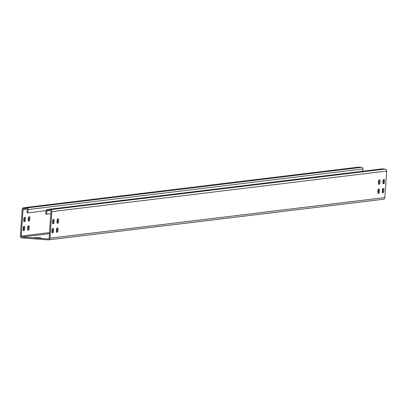 <?xml version="1.0" encoding="UTF-8"?>
<svg xmlns="http://www.w3.org/2000/svg" width="407" height="407" viewBox="0 0 407 407"><rect width="100%" height="100%" fill="white"/><g stroke="black" fill="none" stroke-linecap="round" stroke-linejoin="round"><path stroke-width="0.61" d="M384.839 197.593L50.036 238.187A1.816 1.786 83.1 0 1 48.474 239.86L383.277 199.262A1.816 1.786 83.1 0 0 384.839 197.593L386.65 171.032A1.816 1.786 83.1 0 0 384.991 169.088L382.321 168.885A1.516 1.486 -96.9 0 0 381.756 168.956M384.991 169.088L50.188 209.681L47.517 209.483A1.516 1.486 -96.9 0 0 45.93 210.882L45.701 214.199L50.804 213.756M49.445 233.689L22.07 237.006L48.194 238.96A0.911 0.89 83.1 0 0 49.145 238.12L50.956 211.559A0.911 0.89 83.1 0 0 50.127 210.587L47.456 210.388A0.605 0.595 -96.9 0 0 46.82 210.948L46.591 214.265M50.188 209.681A1.816 1.786 83.1 0 1 51.847 211.625L50.036 238.187M52.081 232.677L52.116 232.672A2.121 0.387 94.3 0 0 52.615 230.947A2.121 0.387 94.3 0 0 52.549 228.602M52.701 223.621L52.732 223.616A2.121 0.387 94.3 0 0 53.231 221.891A2.121 0.387 94.3 0 0 53.164 219.546M56.548 232.138L56.578 232.132A2.121 0.387 94.3 0 0 57.077 230.403A2.121 0.387 94.3 0 0 57.011 228.062M57.163 223.082L57.199 223.077A2.121 0.387 94.3 0 0 57.697 221.347A2.121 0.387 94.3 0 0 57.631 219.007M382.422 192.623L382.458 192.618A2.121 0.387 94.3 0 0 382.956 190.893A2.121 0.387 94.3 0 0 382.89 188.553M383.038 183.567L383.073 183.562A2.121 0.387 94.3 0 0 383.572 181.837A2.121 0.387 94.3 0 0 383.506 179.497M377.961 193.167L377.991 193.162A2.121 0.387 94.3 0 0 378.49 191.432A2.121 0.387 94.3 0 0 378.424 189.092M378.576 184.112L378.612 184.106A2.121 0.387 94.3 0 0 379.105 182.377A2.121 0.387 94.3 0 0 379.044 180.036M52.513 228.607A2.121 0.387 94.3 0 0 51.984 230.728A2.121 0.387 94.3 0 0 52.213 232.835A2.121 0.387 94.3 0 0 52.223 232.835L53.007 232.738A2.121 0.387 94.3 0 0 53.541 230.616A2.121 0.387 94.3 0 0 53.307 228.515A2.121 0.387 94.3 0 0 53.297 228.515L52.513 228.607M52.844 223.779L53.622 223.682A2.121 0.387 94.3 0 0 54.156 221.561A2.121 0.387 94.3 0 0 53.928 219.459A2.121 0.387 94.3 0 0 53.912 219.459L53.129 219.551A2.121 0.387 94.3 0 0 52.6 221.673A2.121 0.387 94.3 0 0 52.829 223.779A2.121 0.387 94.3 0 0 52.844 223.779L52.813 223.779M57.758 227.971L56.98 228.068A2.121 0.387 94.3 0 0 56.446 230.189A2.121 0.387 94.3 0 0 56.675 232.295A2.121 0.387 94.3 0 0 56.69 232.29L57.473 232.199A2.121 0.387 94.3 0 0 58.003 230.077A2.121 0.387 94.3 0 0 57.774 227.971A2.121 0.387 94.3 0 0 57.758 227.971M58.089 223.143A2.121 0.387 94.3 0 0 58.618 221.021A2.121 0.387 94.3 0 0 58.389 218.915A2.121 0.387 94.3 0 0 58.374 218.915L57.596 219.012A2.121 0.387 94.3 0 0 57.061 221.133A2.121 0.387 94.3 0 0 57.295 223.24A2.121 0.387 94.3 0 0 57.306 223.24L58.089 223.143L57.199 223.077M383.633 188.461L382.855 188.553A2.121 0.387 94.3 0 0 382.321 190.674A2.121 0.387 94.3 0 0 382.555 192.781A2.121 0.387 94.3 0 0 382.565 192.781L383.348 192.684A2.121 0.387 94.3 0 0 383.877 190.562A2.121 0.387 94.3 0 0 383.648 188.461A2.121 0.387 94.3 0 0 383.633 188.461M383.964 183.628A2.121 0.387 94.3 0 0 384.498 181.507A2.121 0.387 94.3 0 0 384.269 179.406A2.121 0.387 94.3 0 0 384.254 179.406L383.47 179.497A2.121 0.387 94.3 0 0 382.941 181.624A2.121 0.387 94.3 0 0 383.17 183.725A2.121 0.387 94.3 0 0 383.185 183.725L383.964 183.628L383.073 183.562M378.388 189.097A2.121 0.387 94.3 0 0 377.859 191.219A2.121 0.387 94.3 0 0 378.088 193.32A2.121 0.387 94.3 0 0 378.103 193.32L378.881 193.228A2.121 0.387 94.3 0 0 379.416 191.107A2.121 0.387 94.3 0 0 379.187 189.001A2.121 0.387 94.3 0 0 379.171 189.001L378.388 189.097M378.719 184.264L379.502 184.173A2.121 0.387 94.3 0 0 380.031 182.051A2.121 0.387 94.3 0 0 379.802 179.945A2.121 0.387 94.3 0 0 379.787 179.945L379.009 180.042A2.121 0.387 94.3 0 0 378.474 182.163A2.121 0.387 94.3 0 0 378.703 184.264A2.121 0.387 94.3 0 0 378.719 184.264L378.693 184.264M48.474 239.86A1.816 1.786 83.1 0 1 48.128 239.865L22.009 237.912A1.816 1.786 83.1 0 1 20.35 235.968L22.161 209.407A1.816 1.786 83.1 0 1 24.064 207.728L26.735 207.926A1.516 1.486 83.1 0 1 28.119 209.549L27.89 212.866L26.999 212.8L27.228 209.483A0.605 0.595 83.1 0 0 26.674 208.832L24.003 208.633A0.911 0.89 83.1 0 0 23.051 209.473L21.24 236.035A0.911 0.89 83.1 0 0 22.07 237.006M34.076 237.586L40.695 237.825L34.076 237.622M23.285 230.525L23.321 230.52A2.121 0.387 94.3 0 0 23.82 228.79A2.121 0.387 94.3 0 0 23.754 226.45M23.906 221.469L23.942 221.464A2.121 0.387 94.3 0 0 24.435 219.734A2.121 0.387 94.3 0 0 24.374 217.394M27.752 229.98L27.788 229.98A2.121 0.387 94.3 0 0 28.281 228.251A2.121 0.387 94.3 0 0 28.22 225.91M28.368 220.925L28.404 220.925A2.121 0.387 94.3 0 0 28.902 219.195A2.121 0.387 94.3 0 0 28.836 216.855M23.723 207.738L358.526 167.14A1.816 1.786 83.1 0 1 358.872 167.135L24.064 207.728M23.718 226.455A2.121 0.387 94.3 0 0 23.189 228.576A2.121 0.387 94.3 0 0 23.418 230.683A2.121 0.387 94.3 0 0 23.433 230.683L24.211 230.586A2.121 0.387 94.3 0 0 24.746 228.464A2.121 0.387 94.3 0 0 24.517 226.358A2.121 0.387 94.3 0 0 24.501 226.358L23.718 226.455M24.049 221.627L24.832 221.53A2.121 0.387 94.3 0 0 25.361 219.409A2.121 0.387 94.3 0 0 25.132 217.302A2.121 0.387 94.3 0 0 25.117 217.302L24.339 217.399A2.121 0.387 94.3 0 0 23.804 219.521A2.121 0.387 94.3 0 0 24.033 221.627A2.121 0.387 94.3 0 0 24.049 221.627L24.023 221.622M28.963 225.819L28.185 225.916A2.121 0.387 94.3 0 0 27.651 228.037A2.121 0.387 94.3 0 0 27.88 230.138A2.121 0.387 94.3 0 0 27.895 230.138L28.678 230.047A2.121 0.387 94.3 0 0 29.207 227.925A2.121 0.387 94.3 0 0 28.978 225.819A2.121 0.387 94.3 0 0 28.963 225.819M29.294 220.991A2.121 0.387 94.3 0 0 29.828 218.869A2.121 0.387 94.3 0 0 29.594 216.763A2.121 0.387 94.3 0 0 29.584 216.763L28.8 216.86A2.121 0.387 94.3 0 0 28.271 218.981A2.121 0.387 94.3 0 0 28.5 221.082A2.121 0.387 94.3 0 0 28.515 221.082L29.294 220.991L28.404 220.925M358.872 167.135L361.543 167.333A1.516 1.486 83.1 0 1 362.922 168.956L362.769 171.23M45.955 210.678L27.89 212.866M47.517 209.483L382.321 168.885M386.65 171.032L51.847 211.625M46.82 210.948L49.913 210.572M48.53 238.919L48.194 238.96M56.832 231.72L56.461 231.766M52.366 232.26L51.999 232.305M49.522 232.606L21.24 236.035M27.035 208.989L23.051 209.473M361.543 167.333L26.735 207.926M362.922 168.956L28.119 209.549M24.211 230.586L23.321 230.52M53.007 232.738L52.116 232.672M24.832 221.53L23.942 221.464M53.622 223.682L52.732 223.616M28.678 230.047L27.788 229.98M57.473 232.199L56.578 232.132M383.348 192.684L382.458 192.618M378.881 193.228L377.991 193.162M379.502 184.173L378.612 184.106M35.282 237.769L35.307 237.439M47.232 209.488L382.036 168.895"/></g></svg>
